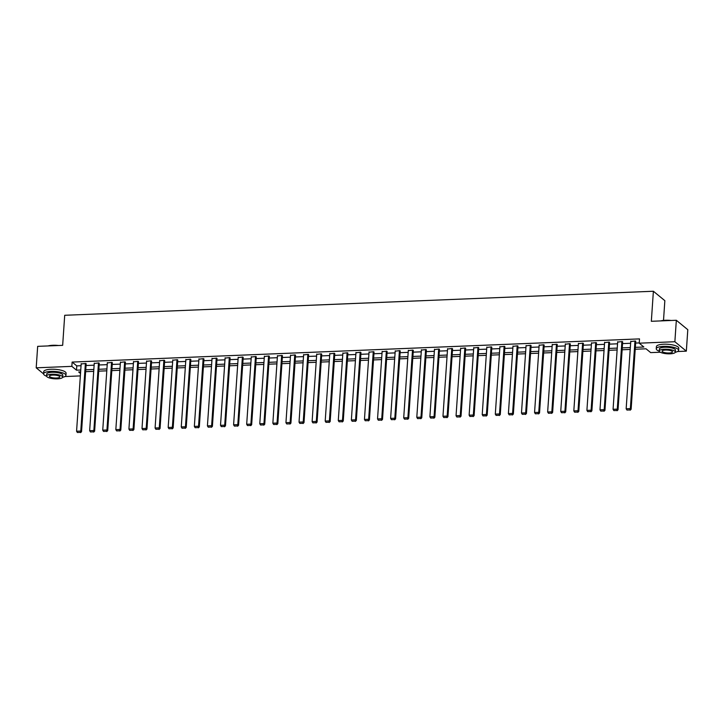 <?xml version="1.0" encoding="UTF-8"?>
<svg xmlns="http://www.w3.org/2000/svg" width="724" height="724" viewBox="0 0 724 724"><rect width="100%" height="100%" fill="white"/><g stroke="black" fill="none" stroke-linecap="round" stroke-linejoin="round"><path stroke-width="1.09" d="M663.51 320.397L664.849 300.668L653.383 291.247L64.707 315.284L62.662 345.339L37.666 346.353L36.2 367.819L71.848 366.362L76.5 370.181L80.753 370.009M653.383 291.247L651.338 321.293L676.334 320.27L687.8 329.701L686.334 351.158L677.546 351.52M660.324 352.217L650.686 352.615L646.034 348.796L635.22 349.239M80.346 375.91L64.879 376.543M635.346 347.357L643.871 347.013L639.22 343.185L639.509 338.895L72.138 362.072L76.789 365.892L81.043 365.72M86.056 365.511L94.129 365.186M99.143 364.977L107.215 364.652M112.229 364.444L120.302 364.118M125.315 363.91L133.388 363.584M138.402 363.376L146.465 363.05M151.488 362.842L159.552 362.516M164.565 362.308L172.638 361.973M177.652 361.774L185.724 361.439M190.738 361.24L198.81 360.905M203.824 360.706L211.897 360.371M216.91 360.172L224.983 359.837M229.997 359.638L238.069 359.303M243.083 359.104L251.156 358.769M256.169 358.561L264.233 358.235M269.256 358.027L277.319 357.701M282.342 357.493L290.405 357.167M295.419 356.959L303.492 356.633M308.505 356.425L316.578 356.099M321.592 355.891L329.664 355.565M334.678 355.357L342.751 355.031M347.764 354.823L355.837 354.498M360.851 354.289L368.923 353.964M373.937 353.755L382.01 353.43M387.023 353.222L395.087 352.887M400.11 352.688L408.173 352.353M413.187 352.154L421.259 351.819M426.273 351.62L434.346 351.285M439.359 351.086L447.432 350.751M452.446 350.552L460.518 350.217M465.532 350.018L473.605 349.683M478.618 349.475L486.691 349.149M491.705 348.941L499.777 348.615M504.791 348.407L512.864 348.081M517.877 347.873L525.941 347.547M530.964 347.339L539.027 347.013M544.041 346.805L552.113 346.479M557.127 346.271L565.2 345.945M570.213 345.737L578.286 345.411M583.3 345.203L591.372 344.877M596.386 344.669L604.459 344.334M609.472 344.135L617.545 343.8M622.559 343.601L630.631 343.267M635.645 343.067L639.238 342.923M635.735 341.656L635.382 341.004L630.749 341.538M622.649 342.19L622.296 341.538L617.663 342.072M609.572 342.724L609.21 342.072L604.576 342.606M596.486 343.257L596.124 342.606L591.49 343.14M583.399 343.791L583.037 343.14L578.404 343.674M570.313 344.325L569.96 343.674L565.317 344.208M557.227 344.868L556.874 344.208L552.231 344.742M544.14 345.402L543.787 344.742L539.145 345.276M531.054 345.936L530.701 345.276L526.067 345.81M517.968 346.47L517.615 345.81L512.981 346.344M504.881 347.004L504.528 346.344L499.895 346.877M491.795 347.538L491.442 346.887L486.809 347.411M478.718 348.072L478.356 347.42L473.722 347.945M465.632 348.606L465.27 347.954L460.636 348.479M452.545 349.14L452.192 348.488L447.55 349.013M439.459 349.674L439.106 349.022L434.463 349.547M426.373 350.208L426.02 349.556L421.377 350.09M413.286 350.742L412.933 350.09L408.291 350.624M400.2 351.276L399.847 350.624L395.214 351.158M387.114 351.81L386.761 351.158L382.127 351.692M374.027 352.344L373.674 351.692L369.041 352.226M360.95 352.878L360.588 352.226L355.955 352.76M347.864 353.412L347.502 352.76L342.868 353.294M334.778 353.955L334.416 353.294L329.782 353.828M321.691 354.488L321.338 353.828L316.696 354.362M308.605 355.022L308.252 354.362L303.609 354.896M295.519 355.556L295.166 354.896L290.523 355.43M282.432 356.09L282.079 355.439L277.437 355.964M269.346 356.624L268.993 355.973L264.36 356.498M256.26 357.158L255.907 356.507L251.273 357.032M243.173 357.692L242.821 357.041L238.187 357.566M230.096 358.226L229.734 357.575L225.101 358.099M217.01 358.76L216.648 358.108L212.014 358.633M203.924 359.294L203.562 358.642L198.928 359.176M190.837 359.828L190.484 359.176L185.842 359.71M177.751 360.362L177.398 359.71L172.755 360.244M164.665 360.896L164.312 360.244L159.669 360.778M151.578 361.43L151.226 360.778L146.583 361.312M138.492 361.964L138.139 361.312L133.506 361.846M125.406 362.507L125.053 361.846L120.419 362.38M112.32 363.041L111.967 362.38L107.333 362.914M99.242 363.575L98.88 362.914L94.247 363.448M86.156 364.109L85.794 363.448L81.16 363.982M676.334 320.27L674.868 341.728L686.334 351.158M46.707 376.453L46.236 376.073M43.585 373.892L36.2 367.819M72.138 362.072L71.848 366.362M639.22 343.185L674.868 341.728M85.767 369.81L93.83 369.475M98.853 369.276L106.917 368.941M111.93 368.733L120.003 368.407M125.017 368.199L133.089 367.873M138.103 367.665L146.176 367.339M151.189 367.131L159.262 366.806M164.276 366.597L172.348 366.272M177.362 366.063L185.435 365.738M190.448 365.529L198.521 365.204M203.535 364.996L211.607 364.67M216.621 364.462L224.684 364.136M229.707 363.928L237.771 363.593M242.784 363.394L250.857 363.059M255.871 362.86L263.943 362.525M268.957 362.326L277.03 361.991M282.043 361.792L290.116 361.457M295.13 361.258L303.202 360.923M308.216 360.724L316.288 360.389M321.302 360.19L329.375 359.855M334.388 359.647L342.461 359.321M347.475 359.113L355.538 358.787M360.561 358.579L368.625 358.253M373.638 358.045L381.711 357.719M386.725 357.511L394.797 357.185M399.811 356.977L407.884 356.651M412.897 356.443L420.97 356.118M425.983 355.909L434.056 355.584M439.07 355.375L447.142 355.05M452.156 354.841L460.229 354.507M465.242 354.308L473.315 353.973M478.329 353.774L486.392 353.439M491.415 353.24L499.479 352.905M504.492 352.706L512.565 352.371M517.579 352.172L525.651 351.837M530.665 351.638L538.737 351.303M543.751 351.095L551.824 350.769M556.837 350.561L564.91 350.235M569.924 350.027L577.996 349.701M583.01 349.493L591.083 349.167M596.096 348.959L604.169 348.633M609.183 348.425L617.246 348.099M622.269 347.891L630.332 347.565M80.617 371.892L78.672 371.964L80.509 373.484M630.206 349.439L622.133 349.773M617.12 349.973L609.047 350.307M604.033 350.507L595.97 350.841M590.947 351.04L582.883 351.375M577.87 351.574L569.797 351.909M564.783 352.108L556.711 352.443M551.697 352.651L543.624 352.977M538.611 353.185L530.538 353.511M525.524 353.719L517.452 354.045M512.438 354.253L504.366 354.579M499.352 354.787L491.279 355.113M486.266 355.321L478.202 355.647M473.179 355.855L465.116 356.181M460.093 356.389L452.029 356.715M447.016 356.923L438.943 357.249M433.929 357.457L425.857 357.783M420.843 357.991L412.771 358.326M407.757 358.525L399.684 358.86M394.671 359.059L386.598 359.394M381.584 359.593L373.512 359.928M368.498 360.127L360.425 360.462M355.412 360.661L347.348 360.995M342.325 361.195L334.262 361.529M329.248 361.738L321.175 362.063M316.162 362.272L308.089 362.597M303.075 362.805L295.003 363.131M289.989 363.339L281.917 363.665M276.903 363.873L268.83 364.199M263.817 364.407L255.744 364.733M250.73 364.941L242.658 365.267M237.644 365.475L229.571 365.801M224.558 366.009L216.494 366.335M211.471 366.543L203.408 366.869M198.394 367.077L190.322 367.412M185.308 367.611L177.235 367.946M172.222 368.145L164.149 368.48M159.135 368.679L151.063 369.014M146.049 369.213L137.976 369.548M132.963 369.747L124.89 370.082M119.876 370.281L111.804 370.616M106.79 370.824L98.717 371.15M93.704 371.358L85.64 371.683M76.789 365.892L76.5 370.181M634.966 341.022L630.36 408.598L631.129 409.241L635.763 341.312M630.767 341.194L626.16 408.77L630.36 408.598L629.88 409.938L626.948 410.056L629.88 409.938M631.129 409.241L630.197 410.191M626.948 410.056L626.16 408.77M660.74 320.904A10.932 3.05 3.9 0 1 665.428 320.261A10.932 3.05 3.9 0 1 671.166 320.479M669.836 320.533A11.204 3.131 -176.1 0 0 665.32 320.442A11.204 3.131 -176.1 0 0 661.446 320.877M675.293 352.271A11.204 3.131 -176.1 0 0 678.605 350.316A11.204 3.131 -176.1 0 0 663.546 346.371A11.204 3.131 -176.1 0 0 656.252 348.787A11.204 3.131 -176.1 0 0 659.265 351.185M678.605 350.316L678.75 348.172A11.204 3.131 -176.1 0 0 663.7 344.217A11.204 3.131 -176.1 0 0 656.396 346.642L656.252 348.787M659.247 350.977L659.374 349.004A8.064 2.253 3.9 0 1 664.632 347.258A8.064 2.253 3.9 0 1 675.474 350.099L675.338 352.072A8.064 2.253 -176.1 0 0 664.496 349.23A8.064 2.253 -176.1 0 0 659.247 350.977A8.064 2.253 -176.1 0 0 670.08 353.819A8.064 2.253 -176.1 0 0 675.338 352.072M665.492 350.045A5.195 1.448 -176.1 0 0 662.107 351.176A5.195 1.448 -176.1 0 0 669.085 353.004A5.195 1.448 -176.1 0 0 672.478 351.882A5.195 1.448 -176.1 0 0 665.492 350.045M48.074 345.927A10.932 3.05 3.9 0 1 52.761 345.285A10.932 3.05 3.9 0 1 58.508 345.502M57.169 345.556A11.204 3.131 -176.1 0 0 52.653 345.466A11.204 3.131 -176.1 0 0 48.789 345.9M62.626 377.304A11.204 3.131 -176.1 0 0 65.938 375.34A11.204 3.131 -176.1 0 0 50.888 371.394A11.204 3.131 -176.1 0 0 43.585 373.819A11.204 3.131 -176.1 0 0 46.598 376.209M65.938 375.34L66.083 373.195A11.204 3.131 -176.1 0 0 51.033 369.249A11.204 3.131 -176.1 0 0 43.73 371.665L43.585 373.819M46.58 376L46.716 374.027A8.064 2.253 3.9 0 1 51.974 372.281A8.064 2.253 3.9 0 1 62.807 375.123L62.671 377.104A8.064 2.253 -176.1 0 0 51.838 374.263A8.064 2.253 -176.1 0 0 46.58 376A8.064 2.253 -176.1 0 0 57.413 378.842A8.064 2.253 -176.1 0 0 62.671 377.104M52.825 375.077A5.195 1.448 -176.1 0 0 49.44 376.199A5.195 1.448 -176.1 0 0 56.427 378.028A5.195 1.448 -176.1 0 0 59.811 376.905A5.195 1.448 -176.1 0 0 52.825 375.077M621.88 341.556L617.273 409.132L618.043 409.775L622.676 341.846M617.681 341.728L613.074 409.304L617.273 409.132L616.803 410.472L613.861 410.589L616.803 410.472M618.043 409.775L617.11 410.725M613.861 410.589L613.074 409.304M608.794 342.09L604.187 409.666L604.956 410.309L609.59 342.38M604.603 342.262L599.988 409.838L604.187 409.666L603.716 411.006L600.775 411.123L603.716 411.006M604.956 410.309L604.024 411.259M600.775 411.123L599.988 409.838M595.707 342.624L591.101 410.2L591.879 410.843L596.504 342.914M591.517 342.796L586.911 410.372L591.101 410.2L590.63 411.54L587.689 411.657L590.63 411.54M591.879 410.843L590.938 411.793M587.689 411.657L586.911 410.372M582.621 343.158L578.014 410.743L578.793 411.377L583.417 343.457M578.431 343.33L573.824 410.906L578.014 410.743L577.544 412.074L574.603 412.191L577.544 412.074M578.793 411.377L577.852 412.327M574.603 412.191L573.824 410.906M569.535 343.692L564.928 411.277L565.706 411.911L570.331 343.991M565.344 343.864L560.738 411.449L564.928 411.277L564.458 412.608L561.525 412.725L564.458 412.608M565.706 411.911L564.765 412.861M561.525 412.725L560.738 411.449M556.448 344.226L551.842 411.811L552.62 412.445L557.254 344.524M552.258 344.398L547.652 411.983L551.842 411.811L551.371 413.142L548.439 413.259L551.371 413.142M552.62 412.445L551.679 413.395M548.439 413.259L547.652 411.983M543.362 344.76L538.756 412.345L539.534 412.979L544.167 345.058M539.172 344.932L534.565 412.517L538.756 412.345L538.285 413.676L535.353 413.793L538.285 413.676M539.534 412.979L538.593 413.929M535.353 413.793L534.565 412.517M530.285 345.294L525.669 412.879L526.448 413.513L531.081 345.592M526.086 345.466L521.479 413.051L525.669 412.879L525.199 414.209L522.266 414.327L525.199 414.209M526.448 413.513L525.506 414.463M522.266 414.327L521.479 413.051M517.198 345.828L512.592 413.413L513.361 414.047L517.995 346.126M512.999 346L508.393 413.585L512.592 413.413L512.112 414.743L509.18 414.861L512.112 414.743M513.361 414.047L512.429 414.997M509.18 414.861L508.393 413.585M504.112 346.362L499.506 413.947L500.275 414.581L504.909 346.66M499.913 346.534L495.306 414.119L499.506 413.947L499.026 415.277L496.094 415.395L499.026 415.277M500.275 414.581L499.343 415.531M496.094 415.395L495.306 414.119M491.026 346.896L486.419 414.481L487.189 415.114L491.822 347.194M486.827 347.067L482.22 414.653L486.419 414.481L485.949 415.811L483.008 415.929L485.949 415.811M487.189 415.114L486.256 416.065M483.008 415.929L482.22 414.653M477.94 347.429L473.333 415.015L474.111 415.648L478.736 347.728M473.749 347.601L469.134 415.187L473.333 415.015L472.863 416.345L469.921 416.472L472.863 416.345M474.111 415.648L473.17 416.599M469.921 416.472L469.134 415.187M464.853 347.973L460.247 415.549L461.025 416.182L465.65 348.262M460.663 348.135L456.057 415.721L460.247 415.549L459.776 416.879L456.835 417.006L459.776 416.879M461.025 416.182L460.084 417.133M456.835 417.006L456.057 415.721M451.767 348.506L447.161 416.083L447.939 416.725L452.563 348.796M447.577 348.678L442.97 416.255L447.161 416.083L446.69 417.413L443.749 417.54L446.69 417.413M447.939 416.725L446.998 417.676M443.749 417.54L442.97 416.255M438.681 349.04L434.074 416.617L434.853 417.259L439.477 349.33M434.491 349.212L429.884 416.789L434.074 416.617L433.604 417.947L430.671 418.074L433.604 417.947M434.853 417.259L433.911 418.21M430.671 418.074L429.884 416.789M425.594 349.574L420.988 417.151L421.766 417.793L426.4 349.864M421.404 349.746L416.798 417.323L420.988 417.151L420.517 418.49L417.585 418.608L420.517 418.49M421.766 417.793L420.825 418.743M417.585 418.608L416.798 417.323M412.508 350.108L407.902 417.685L408.68 418.327L413.313 350.398M408.318 350.28L403.711 417.857L407.902 417.685L407.431 419.024L404.499 419.142L407.431 419.024M408.68 418.327L407.739 419.277M404.499 419.142L403.711 417.857M399.431 350.642L394.815 418.219L395.594 418.861L400.227 350.932M395.232 350.814L390.625 418.391L394.815 418.219L394.345 419.558L391.413 419.676L394.345 419.558M395.594 418.861L394.661 419.811M391.413 419.676L390.625 418.391M386.344 351.176L381.738 418.753L382.507 419.395L387.141 351.466M382.145 351.348L377.539 418.924L381.738 418.753L381.258 420.092L378.326 420.21L381.258 420.092M382.507 419.395L381.575 420.345M378.326 420.21L377.539 418.924M373.258 351.71L368.652 419.287L369.421 419.929L374.055 352M369.059 351.882L364.453 419.458L368.652 419.287L368.172 420.626L365.24 420.744L368.172 420.626M369.421 419.929L368.489 420.879M365.24 420.744L364.453 419.458M360.172 352.244L355.565 419.829L356.335 420.463L360.968 352.543M355.973 352.416L351.366 419.992L355.565 419.829L355.095 421.16L352.154 421.278L355.095 421.16M356.335 420.463L355.403 421.413M352.154 421.278L351.366 419.992M347.086 352.778L342.479 420.363L343.257 420.997L347.882 353.077M342.895 352.95L338.28 420.535L342.479 420.363L342.009 421.694L339.067 421.811L342.009 421.694M343.257 420.997L342.316 421.947M339.067 421.811L338.28 420.535M333.999 353.312L329.393 420.897L330.171 421.531L334.796 353.611M329.809 353.484L325.203 421.069L329.393 420.897L328.922 422.228L325.981 422.345L328.922 422.228M330.171 421.531L329.23 422.481M325.981 422.345L325.203 421.069M320.913 353.846L316.307 421.431L317.085 422.065L321.709 354.145M316.723 354.018L312.116 421.603L316.307 421.431L315.836 422.762L312.895 422.879L315.836 422.762M317.085 422.065L316.144 423.015M312.895 422.879L312.116 421.603M307.827 354.38L303.22 421.965L303.999 422.599L308.623 354.679M303.637 354.552L299.03 422.137L303.22 421.965L302.75 423.296L299.817 423.413L302.75 423.296M303.999 422.599L303.057 423.549M299.817 423.413L299.03 422.137M294.74 354.914L290.134 422.499L290.912 423.133L295.546 355.213M290.55 355.086L285.944 422.671L290.134 422.499L289.663 423.83L286.731 423.947L289.663 423.83M290.912 423.133L289.971 424.083M286.731 423.947L285.944 422.671M281.654 355.448L277.048 423.033L277.826 423.667L282.46 355.746M277.464 355.62L272.858 423.205L277.048 423.033L276.577 424.364L273.645 424.481L276.577 424.364M277.826 423.667L276.885 424.617M273.645 424.481L272.858 423.205M268.577 355.982L263.961 423.567L264.74 424.201L269.373 356.28M264.378 356.154L259.771 423.739L263.961 423.567L263.491 424.898L260.559 425.015L263.491 424.898M264.74 424.201L263.808 425.151M260.559 425.015L259.771 423.739M255.491 356.525L250.884 424.101L251.653 424.735L256.287 356.814M251.291 356.688L246.685 424.273L250.884 424.101L250.404 425.431L247.472 425.558L250.404 425.431M251.653 424.735L250.721 425.685M247.472 425.558L246.685 424.273M242.404 357.059L237.798 424.635L238.567 425.269L243.201 357.348M238.205 357.231L233.599 424.807L237.798 424.635L237.318 425.965L234.386 426.092L237.318 425.965M238.567 425.269L237.635 426.228M234.386 426.092L233.599 424.807M229.318 357.593L224.712 425.169L225.481 425.812L230.114 357.882M225.119 357.765L220.512 425.341L224.712 425.169L224.241 426.499L221.3 426.626L224.241 426.499M225.481 425.812L224.549 426.762M221.3 426.626L220.512 425.341M216.232 358.127L211.625 425.703L212.404 426.346L217.028 358.416M212.042 358.299L207.426 425.875L211.625 425.703L211.155 427.033L208.213 427.16L211.155 427.033M212.404 426.346L211.462 427.296M208.213 427.16L207.426 425.875M203.145 358.661L198.539 426.237L199.317 426.879L203.942 358.95M198.955 358.833L194.349 426.409L198.539 426.237L198.068 427.576L195.127 427.694L198.068 427.576M199.317 426.879L198.376 427.83M195.127 427.694L194.349 426.409M190.059 359.195L185.453 426.771L186.231 427.413L190.855 359.484M185.869 359.366L181.262 426.943L185.453 426.771L184.982 428.11L182.041 428.228L184.982 428.11M186.231 427.413L185.29 428.364M182.041 428.228L181.262 426.943M176.973 359.728L172.366 427.305L173.145 427.947L177.778 360.018M172.783 359.9L168.176 427.477L172.366 427.305L171.896 428.644L168.963 428.762L171.896 428.644M173.145 427.947L172.203 428.898M168.963 428.762L168.176 427.477M163.886 360.262L159.28 427.839L160.058 428.481L164.692 360.552M159.696 360.434L155.09 428.011L159.28 427.839L158.809 429.178L155.877 429.296L158.809 429.178M160.058 428.481L159.117 429.432M155.877 429.296L155.09 428.011M150.8 360.796L146.194 428.382L146.972 429.015L151.606 361.095M146.61 360.968L142.004 428.545L146.194 428.382L145.723 429.712L142.791 429.83L145.723 429.712M146.972 429.015L146.031 429.966M142.791 429.83L142.004 428.545M137.723 361.33L133.116 428.916L133.886 429.549L138.519 361.629M133.524 361.502L128.917 429.079L133.116 428.916L132.637 430.246L129.705 430.364L132.637 430.246M133.886 429.549L132.954 430.499M129.705 430.364L128.917 429.079M124.637 361.864L120.03 429.45L120.799 430.083L125.433 362.163M120.437 362.036L115.831 429.622L120.03 429.45L119.55 430.78L116.618 430.898L119.55 430.78M120.799 430.083L119.867 431.033M116.618 430.898L115.831 429.622M111.55 362.398L106.944 429.984L107.713 430.617L112.347 362.697M107.351 362.57L102.745 430.156L106.944 429.984L106.464 431.314L103.532 431.432L106.464 431.314M107.713 430.617L106.781 431.567M103.532 431.432L102.745 430.156M98.464 362.932L93.858 430.518L94.627 431.151L99.26 363.231M94.265 363.104L89.658 430.69L93.858 430.518L93.387 431.848L90.446 431.966L93.387 431.848M94.627 431.151L93.695 432.101M90.446 431.966L89.658 430.69M85.378 363.466L80.771 431.052L81.55 431.685L86.174 363.765M81.188 363.638L76.572 431.223L80.771 431.052L80.301 432.382L77.359 432.5L80.301 432.382M81.55 431.685L80.608 432.635M77.359 432.5L76.572 431.223"/></g></svg>
